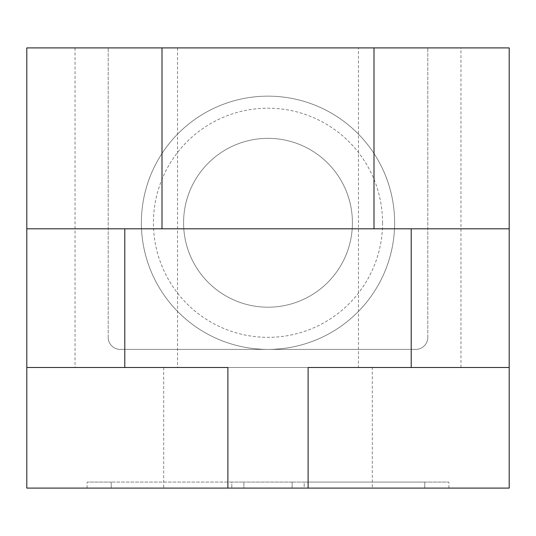 <?xml version="1.0" encoding="UTF-8"?>
<svg xmlns="http://www.w3.org/2000/svg" width="536" height="536" viewBox="0 0 536 536"><rect width="100%" height="100%" fill="white"/><g stroke="black" fill="none" stroke-linecap="round" stroke-linejoin="round"><path stroke-width="0.4" stroke-dasharray="2.68 2.01" d="M26.8 228.805L509.2 228.805L509.2 47.905L26.8 47.905L26.8 367.495L509.2 367.495L227.887 367.495M358.45 367.495L177.55 367.495L358.45 367.495L358.45 47.905L177.55 47.905L358.45 47.905M427.795 337.345L427.795 47.905L427.795 337.345A12.06 12.06 0 0 1 415.735 349.405A12.06 12.06 0 0 0 427.795 337.345M415.735 349.405L120.265 349.405A12.06 12.06 0 0 1 108.205 337.345A12.06 12.06 0 0 0 120.265 349.405L415.735 349.405M108.205 337.345L108.205 47.905L108.205 337.345M308.113 367.495L509.2 367.495L509.2 488.095L372.312 488.095L372.312 367.495M163.688 367.495L163.688 488.095L372.312 488.095M26.8 367.495L26.8 488.095L163.688 488.095M243.88 488.095L292.12 488.095L243.88 488.095L243.88 482.065L231.82 482.065L243.88 482.065L243.88 488.095M304.18 488.095L448.9 488.095L304.18 488.095L304.18 482.065L292.12 482.065L292.12 488.095L292.12 482.065L243.88 482.065L424.78 482.065L304.18 482.065L304.18 488.095M231.82 488.095L87.1 488.095L231.82 488.095L231.82 482.065L111.22 482.065L231.82 482.065L231.82 488.095M111.22 482.065L87.1 482.065L111.22 482.065L111.22 488.095L111.22 482.065M424.78 482.065L448.9 482.065L424.78 482.065L424.78 488.095L424.78 482.065M292.12 482.065L292.12 488.095L292.12 482.065M268 349.405A126.63 126.63 0 0 0 394.63 222.775A126.63 126.63 0 0 0 268 96.145A126.63 126.63 0 0 0 141.37 222.775A126.63 126.63 0 0 0 268 349.405A126.63 126.63 0 0 1 141.37 222.775A126.63 126.63 0 0 1 268 96.145A126.63 126.63 0 0 1 394.63 222.775A126.63 126.63 0 0 1 268 349.405A126.63 126.63 0 0 1 141.37 222.775A126.63 126.63 0 0 1 268 96.145A126.63 126.63 0 0 1 394.63 222.775A126.63 126.63 0 0 1 268 349.405M352.42 222.775A84.42 84.42 0 0 0 268 138.355A84.42 84.42 0 0 0 183.58 222.775A84.42 84.42 0 0 0 268 307.195A84.42 84.42 0 0 0 352.42 222.775A84.42 84.42 0 0 1 268 307.195A84.42 84.42 0 0 1 183.58 222.775A84.42 84.42 0 0 1 268 138.355A84.42 84.42 0 0 1 352.42 222.775M177.55 47.905L177.55 367.495M460.96 367.495L460.96 47.905M75.04 47.905L75.04 367.495M382.57 222.775A114.57 114.57 0 0 1 268 337.345A114.57 114.57 0 0 1 153.43 222.775A114.57 114.57 0 0 1 268 108.205A114.57 114.57 0 0 1 382.57 222.775M87.1 488.095L87.1 482.065M448.9 488.095L448.9 482.065"/><path stroke-width="0.8" d="M374.001 228.805L509.2 228.805L509.2 367.495L509.2 47.905L374.001 47.905L374.001 228.805L26.8 228.805L26.8 488.095L308.113 488.095L308.113 367.495L411.206 367.495L411.206 228.805M26.8 228.805L26.8 47.905L374.001 47.905M308.113 488.095L509.2 488.095L509.2 367.495L411.206 367.495M161.999 228.805L161.999 47.905M227.887 488.095L227.887 367.495L26.8 367.495M124.794 367.495L124.794 228.805"/></g></svg>
